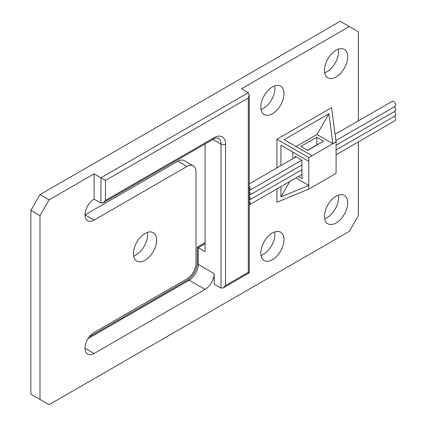 <?xml version="1.0" encoding="UTF-8"?>
<svg xmlns="http://www.w3.org/2000/svg" width="426" height="426" viewBox="0 0 426 426"><rect width="100%" height="100%" fill="white"/><g stroke="black" fill="none" stroke-linecap="round" stroke-linejoin="round"><path stroke-width="0.64" d="M394.354 116.341A2.897 1.672 60 0 1 395.115 120.68L336.082 154.76M249.242 200.88A2.897 1.672 60 0 1 249.567 204.714A2.897 1.672 60 0 1 249.242 204.831M394.354 111.564A2.897 1.672 60 0 1 395.115 115.904L336.082 149.984M249.242 196.104A2.897 1.672 60 0 1 249.567 199.932A2.897 1.672 60 0 1 249.242 200.05M298.386 176.529L301.97 178.6L301.97 160.219L298.301 158.099A2.897 1.672 -120 0 0 297.242 157.146A2.897 1.672 -120 0 0 296.182 156.875L295.149 156.278L295.149 157.375M318.004 144.393A2.897 1.672 -120 0 0 317.785 144.403L316.752 143.807L316.752 137.241L300.836 146.432L307.657 150.367L323.574 141.176L316.752 137.241M335.081 134.318L392.218 101.329A2.897 1.672 60 0 1 393.667 101.473A2.897 1.672 60 0 1 395.557 104.024A2.897 1.672 60 0 1 395.115 106.346L335.912 140.527M249.242 186.54A2.897 1.672 60 0 1 249.567 190.374A2.897 1.672 60 0 1 249.242 190.491M394.354 106.782A2.897 1.672 60 0 1 395.115 111.122L336.082 145.202M249.242 191.322A2.897 1.672 60 0 1 249.567 195.156A2.897 1.672 60 0 1 249.242 195.273M336.082 50.188A16.401 9.468 120 0 0 325.368 64.64A16.401 9.468 120 0 0 327.882 77.782A16.401 9.468 120 0 0 336.082 76.973A16.401 9.468 120 0 0 346.801 62.516A16.401 9.468 120 0 0 344.288 49.373A16.401 9.468 120 0 0 336.082 50.188M324.713 72.771A16.401 9.468 120 0 0 326.987 71.722A16.401 9.468 120 0 0 338.361 49.134M272.406 86.952A16.401 9.468 120 0 0 261.692 101.404A16.401 9.468 120 0 0 264.205 114.546A16.401 9.468 120 0 0 272.406 113.737A16.401 9.468 120 0 0 283.12 99.279A16.401 9.468 120 0 0 280.606 86.137A16.401 9.468 120 0 0 272.406 86.952M261.031 109.535A16.401 9.468 120 0 0 263.311 108.486A16.401 9.468 120 0 0 274.685 85.898M272.406 232.958A16.401 9.468 120 0 0 261.692 247.41A16.401 9.468 120 0 0 264.205 260.558A16.401 9.468 120 0 0 272.406 259.743A16.401 9.468 120 0 0 283.12 245.291A16.401 9.468 120 0 0 280.606 232.149A16.401 9.468 120 0 0 272.406 232.958M261.031 255.547A16.401 9.468 120 0 0 263.311 254.492A16.401 9.468 120 0 0 274.685 231.904M336.082 196.194A16.401 9.468 120 0 0 325.368 210.646A16.401 9.468 120 0 0 327.882 223.794A16.401 9.468 120 0 0 336.082 222.979A16.401 9.468 120 0 0 346.801 208.527A16.401 9.468 120 0 0 344.288 195.38A16.401 9.468 120 0 0 336.082 196.194M324.713 218.783A16.401 9.468 120 0 0 326.987 217.729A16.401 9.468 120 0 0 338.361 195.14M145.053 233.485A16.401 9.468 120 0 0 134.334 247.937A16.401 9.468 120 0 0 136.847 261.079A16.401 9.468 120 0 0 145.053 260.27A16.401 9.468 120 0 0 155.767 245.813A16.401 9.468 120 0 0 153.254 232.671A16.401 9.468 120 0 0 145.053 233.485M133.679 256.069A16.401 9.468 120 0 0 135.953 255.014A16.401 9.468 120 0 0 147.327 232.431M358.373 120.872L358.373 31.806L340.177 21.3L39.98 194.618L30.885 210.375L30.885 394.194L49.081 404.7L349.277 231.382L358.373 215.625L358.373 141.895M214.187 273.662L214.187 284.163L221.009 288.104L223.283 287.88L225.556 285.479L248.299 272.347L248.299 97.98L105.478 180.438L94.109 173.872L94.109 199.08A12.865 7.428 120 0 0 85.706 210.417A12.865 7.428 120 0 0 87.676 220.727A12.865 7.428 120 0 0 94.109 220.088L186.897 166.518A12.865 7.428 -60 0 1 193.329 165.879A12.865 7.428 -60 0 1 195.992 171.769L195.992 263.156A12.865 7.428 -60 0 1 186.897 278.913L94.109 332.482A12.865 7.428 120 0 0 85.706 343.819A12.865 7.428 120 0 0 87.676 354.128A12.865 7.428 120 0 0 94.109 353.495L205.092 289.419A12.865 7.428 120 0 0 214.187 273.662L198.266 264.471A3.216 1.858 180 0 1 197.323 263.156L197.323 247.123L205.092 251.601L205.092 143.972M94.109 220.088L85.014 214.837L177.802 161.268A12.865 7.428 -60 0 1 184.234 160.629L193.329 165.879M94.109 173.872L49.081 199.869L39.98 215.625L39.98 399.45M349.277 26.55L241.478 88.789L248.299 92.73L249.242 94.812L249.242 272.89L223.283 287.88M280.936 186.604L280.936 196.881L308.791 185.39L308.791 189.101L336.082 173.35L336.082 141.837L331.534 107.698L276.953 139.206L276.953 167.876M276.953 188.899L276.953 202.233L308.791 189.101M49.081 199.869L39.98 194.618M39.98 215.625L30.885 210.375M105.478 180.438L105.478 200.396L103.204 202.797L100.93 203.021L94.109 199.08M336.082 141.837L332.866 143.69L328.888 113.822L284.153 139.648L312.008 155.735L308.791 157.593L308.791 161.305L280.936 145.218L280.936 165.581M295.916 177.956L308.791 185.39L308.791 161.305L280.936 145.218M312.008 155.735L332.866 143.69L316.949 134.499L328.888 113.822M308.791 157.593L276.953 139.206M280.936 196.881L289.834 181.465M292.875 158.685L292.875 152.114M296.091 146.544L316.949 134.499M248.299 272.347L249.242 272.89M248.299 97.98L249.242 94.812M100.93 203.021L100.93 177.812L248.299 92.73M94.109 353.495L85.014 348.239M205.092 289.419L189.171 280.228L88.091 338.585M205.092 243.725L198.266 247.666L198.266 264.471A12.865 7.428 -60 0 1 189.171 280.228A3.216 1.858 -120 0 0 187.562 280.068C193.42 275.931 196.674 270.297 197.323 263.156M221.009 288.104L221.009 144.196L212.856 139.488M225.556 144.196A3.216 1.858 0 0 1 221.009 144.196A12.865 7.428 120 0 0 218.346 138.306C218.597 137.491 213.767 138.487 213.522 139.105A3.216 1.858 -120 0 0 214.187 137.63A16.081 9.287 -60 0 1 225.556 144.196L225.556 285.479M186.897 166.518L177.802 161.268M105.478 200.396L214.187 137.63M301.97 174.458L249.567 204.714M301.97 169.676L249.567 199.932M317.7 144.35L307.471 150.261M296.097 156.827L249.242 183.878M301.885 160.171L249.567 190.374M301.97 164.899L249.567 195.156M103.204 202.797L213.522 139.105M205.092 242.639L197.323 247.123M89.369 336.758L187.562 280.068"/></g></svg>
